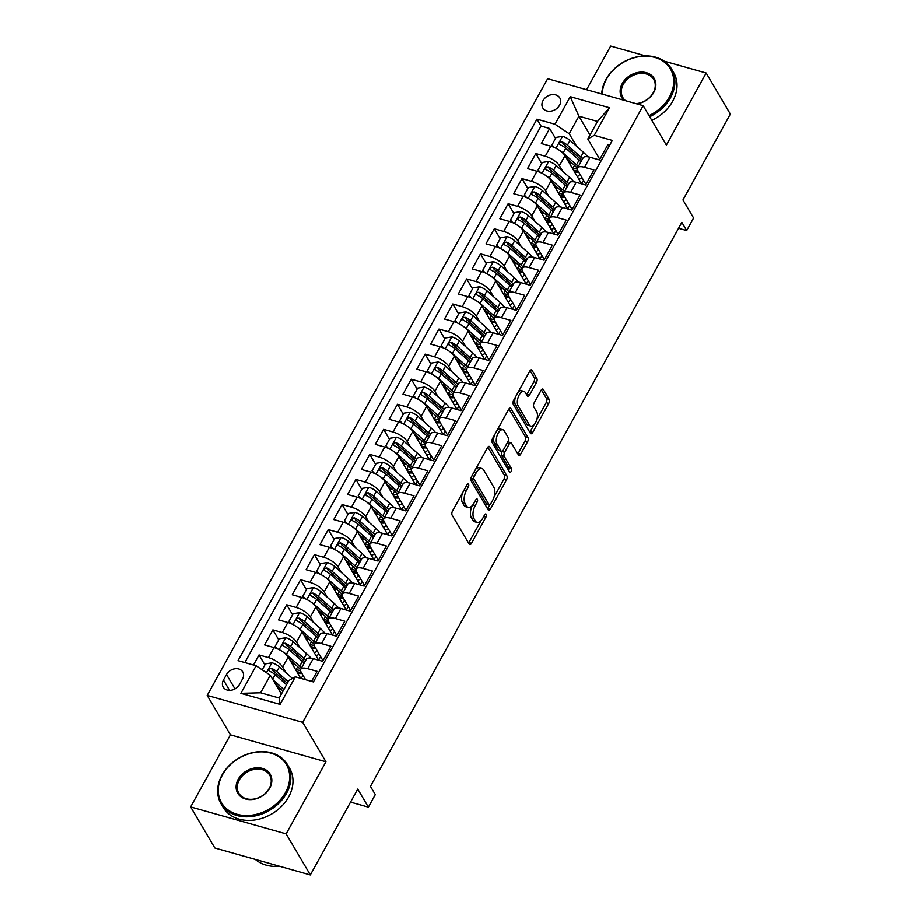 <?xml version="1.0" encoding="UTF-8"?>
<svg xmlns="http://www.w3.org/2000/svg" width="921" height="921" viewBox="0 0 921 921"><rect width="100%" height="100%" fill="white"/><g stroke="black" fill="none" stroke-linecap="round" stroke-linejoin="round"><path stroke-width="1.38" d="M468.57 484.308A2.118 1.048 105.8 0 0 468.19 483.986A2.118 1.048 105.8 0 0 466.947 484.895L452.522 511.04A3.028 1.497 105.8 0 0 452.107 515.115L469.203 544.138A3.028 1.497 105.8 0 0 469.745 544.599A3.028 1.497 105.8 0 0 471.517 543.298L485.943 517.153A2.118 1.048 105.8 0 0 486.23 514.298A2.118 1.048 105.8 0 0 485.862 513.976A2.118 1.048 105.8 0 0 484.619 514.885L482.754 518.27A9.694 4.789 105.8 0 1 477.078 522.437A9.694 4.789 105.8 0 1 475.363 520.987L473.935 518.569A9.694 4.789 105.8 0 1 475.248 505.537L477.113 502.152A2.118 1.048 105.8 0 0 477.4 499.297A2.118 1.048 105.8 0 0 477.02 498.986A2.118 1.048 105.8 0 0 475.789 499.896L473.912 503.28A9.694 4.789 105.8 0 1 468.248 507.448A9.694 4.789 105.8 0 1 466.533 505.997L465.105 503.58A9.694 4.789 105.8 0 1 466.417 490.536L468.282 487.151A2.118 1.048 105.8 0 0 468.57 484.308M543.033 100.573A9.866 7.759 -30.5 0 0 542.791 107.918A9.866 7.759 -30.5 0 0 551.023 111.13A9.866 7.759 -30.5 0 0 559.554 105.236A9.866 7.759 -30.5 0 0 559.795 97.902A9.866 7.759 -30.5 0 0 551.564 94.69A9.866 7.759 -30.5 0 0 543.033 100.573M536.436 382.514A3.028 1.497 105.8 0 0 536.851 378.439L532.05 370.3A3.028 1.497 105.8 0 0 531.521 369.851A3.028 1.497 105.8 0 0 529.748 371.151L513.711 400.186A3.028 1.497 105.8 0 0 513.308 404.261L530.404 433.284A3.028 1.497 105.8 0 0 530.945 433.733A3.028 1.497 105.8 0 0 532.706 432.433L548.743 403.398A3.028 1.497 105.8 0 0 549.146 399.323L543.355 389.491A3.028 1.497 105.8 0 0 542.814 389.03A3.028 1.497 105.8 0 0 541.053 390.331L534.192 402.765A3.028 1.497 105.8 0 0 533.777 406.84L536.655 411.71A8.093 3.995 105.8 0 1 536.298 421.058A8.093 3.995 105.8 0 1 530.818 426.089A8.093 3.995 105.8 0 1 529.379 424.88L518.132 405.77A8.093 3.995 105.8 0 1 518.488 396.421A8.093 3.995 105.8 0 1 523.957 391.39A8.093 3.995 105.8 0 1 525.396 392.611L527.273 395.788A3.028 1.497 105.8 0 0 527.814 396.249A3.028 1.497 105.8 0 0 529.587 394.948L536.436 382.514L533.858 381.789A3.028 1.497 105.8 0 0 534.272 377.714L530.093 370.622M286.143 833.885L325.93 761.805L230.423 734.854L190.635 806.934L286.143 833.885L310.331 874.95L357.728 789.09L368.377 807.153L375.296 794.616L370.461 786.407L681.851 222.329L686.686 230.538L693.605 218.001L682.968 199.938L730.365 114.066L706.165 73.001L664.237 61.166M325.93 761.805L302.71 722.375L643.157 105.65L666.378 145.081L706.165 73.001M489.811 446.835A3.028 1.497 105.8 0 0 489.27 446.374A3.028 1.497 105.8 0 0 487.497 447.675L471.471 476.721A3.028 1.497 105.8 0 0 471.057 480.785L488.153 509.82A3.028 1.497 105.8 0 0 488.694 510.269A3.028 1.497 105.8 0 0 490.467 508.968L506.492 479.933A3.028 1.497 105.8 0 0 506.907 475.858L489.811 446.835L488.579 446.489M492.597 438.454L508.622 409.419A3.028 1.497 105.8 0 1 510.395 408.107A3.028 1.497 105.8 0 1 510.925 408.567L528.021 437.59A3.028 1.497 105.8 0 1 527.618 441.666L520.756 454.088A3.028 1.497 105.8 0 1 518.984 455.388A3.028 1.497 105.8 0 1 518.454 454.939L511.512 443.162A3.028 1.497 105.8 0 0 510.982 442.713A3.028 1.497 105.8 0 0 509.209 444.014L504.662 452.257A3.028 1.497 105.8 0 0 504.248 456.332L511.466 468.582A2.118 1.048 105.8 0 1 511.374 471.034A2.118 1.048 105.8 0 1 509.935 472.346A2.118 1.048 105.8 0 1 509.566 472.036L492.182 442.529A3.028 1.497 105.8 0 1 492.597 438.454M645.471 55.87L610.669 46.05L586.585 89.682M310.331 874.95L214.835 847.999L190.635 806.934M570.398 163.673L567.935 159.483M555.536 138.438L549.676 128.491L541.364 143.526L550.793 146.186L545.255 156.213A12.341 4.582 28.9 0 1 559.45 165.699L562.731 171.283M556.56 188.747L554.097 184.557M541.698 163.512L535.838 153.554L527.526 168.601L536.955 171.26L531.417 181.287A12.341 4.582 28.9 0 1 545.612 190.774L548.893 196.346M542.722 213.81L540.259 209.631M527.86 188.575L521.988 178.628L513.688 193.675L523.116 196.323L517.579 206.362A12.341 4.582 28.9 0 1 531.774 215.836L535.055 221.42M528.884 238.884L526.421 234.694M514.022 213.649L508.15 203.702L499.85 218.738L509.267 221.397L503.741 231.424A12.341 4.582 28.9 0 1 517.936 240.911L521.217 246.494M515.046 263.959L512.571 259.768M500.172 238.723L494.312 228.765L486.012 243.812L495.429 246.471L489.891 256.499A12.341 4.582 28.9 0 1 504.086 265.985L507.379 271.557M501.208 289.021L498.733 284.842M486.334 263.786L480.474 253.839L472.174 268.886L481.591 271.534L476.053 281.573A12.341 4.582 28.9 0 1 490.248 291.048L493.541 296.631M487.359 314.096L484.895 309.905M472.496 288.86L466.636 278.913L458.336 293.949L467.753 296.608L462.215 306.635A12.341 4.582 28.9 0 1 476.41 316.122L479.703 321.705M473.521 339.17L471.057 334.979M458.658 313.934L452.798 303.976L444.498 319.023L453.915 321.682L448.377 331.71A12.341 4.582 28.9 0 1 462.572 341.196L465.865 346.768M459.683 364.232L457.219 360.053M444.82 338.997L438.96 329.05L430.648 344.097L440.077 346.745L434.539 356.784A12.341 4.582 28.9 0 1 448.734 366.259L452.015 371.842M445.845 389.307L443.381 385.116M430.982 364.071L425.122 354.125L416.81 369.16L426.239 371.819L420.701 381.847A12.341 4.582 28.9 0 1 434.896 391.333L438.177 396.916M432.007 414.381L429.543 410.19M417.144 389.146L411.273 379.187L402.972 394.234L412.389 396.893L406.863 406.921A12.341 4.582 28.9 0 1 421.058 416.407L424.339 421.979M418.169 439.444L415.705 435.265M403.294 414.208L397.435 404.261L389.134 419.308L398.551 421.956L393.014 431.984A12.341 4.582 28.9 0 1 407.22 441.47L410.501 447.053M404.331 464.518L401.855 460.327M389.456 439.282L383.597 429.336L375.296 444.371L384.713 447.03L379.176 457.058A12.341 4.582 28.9 0 1 393.371 466.544L396.663 472.128M390.481 489.592L388.017 485.402M375.618 464.357L369.758 454.398L361.458 469.445L370.875 472.105L365.338 482.132A12.341 4.582 28.9 0 1 379.533 491.618L382.825 497.19M376.643 514.655L374.179 510.476M361.78 489.419L355.92 479.473L347.62 494.508L357.037 497.167L351.5 507.195A12.341 4.582 28.9 0 1 365.695 516.681L368.987 522.265M362.805 539.729L360.341 535.538M347.942 514.494L342.082 504.547L333.77 519.582L343.199 522.242L337.662 532.269A12.341 4.582 28.9 0 1 351.857 541.755L355.138 547.339M348.967 564.803L346.503 560.613M334.104 539.568L328.244 529.61L319.932 544.656L329.361 547.316L323.824 557.343A12.341 4.582 28.9 0 1 338.019 566.829L341.3 572.402M335.129 589.866L332.665 585.687M320.266 564.631L314.395 554.684L306.094 569.719L315.523 572.378L309.986 582.406A12.341 4.582 28.9 0 1 324.18 591.892L327.462 597.476M321.291 614.94L318.827 610.75M306.428 589.705L300.557 579.758L292.256 594.793L301.674 597.453L296.148 607.48A12.341 4.582 28.9 0 1 310.342 616.966L313.624 622.538M307.453 640.014L304.978 635.824M292.579 614.779L286.719 604.821L278.418 619.868L287.836 622.527L282.298 632.554A12.341 4.582 28.9 0 1 296.493 642.041L299.786 647.613M293.615 665.077L291.14 660.898M278.741 639.842L272.881 629.895L264.58 644.93L273.998 647.59A12.341 4.582 28.9 0 1 288.192 657.076L300.73 678.363M311.563 681.413L317.123 671.351L307.695 668.692A12.341 4.582 28.9 0 0 300.764 669.302A12.341 4.582 28.9 0 0 301.248 672.353L305.588 679.733M300.764 669.302L306.302 659.275A12.341 4.582 28.9 0 1 313.232 658.665L322.649 661.324L330.961 646.277L321.533 643.618A12.341 4.582 28.9 0 0 314.602 644.228A12.341 4.582 28.9 0 0 315.086 647.279L322.995 660.714M314.602 644.228L320.14 634.201A12.341 4.582 -151.1 0 1 327.07 633.59L336.499 636.25L344.799 621.215L335.382 618.555A12.341 4.582 28.9 0 0 328.44 619.165A12.341 4.582 28.9 0 0 328.924 622.205L336.833 635.64M328.44 619.165L333.978 609.126A12.341 4.582 -151.1 0 1 340.908 608.528L350.337 611.187L358.637 596.14L349.22 593.481A12.341 4.582 28.9 0 0 342.29 594.091A12.341 4.582 28.9 0 0 342.762 597.142L350.671 610.565M342.29 594.091L347.816 584.064A12.341 4.582 -151.1 0 1 354.746 583.454L364.175 586.113L372.475 571.066L363.058 568.407A12.341 4.582 28.9 0 0 356.128 569.017A12.341 4.582 28.9 0 0 356.6 572.068L364.509 585.503M356.128 569.017L361.665 558.989A12.341 4.582 -151.1 0 1 368.596 558.379L378.013 561.039L386.313 546.003L376.896 543.344A12.341 4.582 28.9 0 0 369.966 543.954A12.341 4.582 28.9 0 0 370.438 546.993L378.347 560.429M369.966 543.954L375.503 533.927A12.341 4.582 -151.1 0 1 382.434 533.317L391.851 535.976L400.151 520.929L390.734 518.27A12.341 4.582 28.9 0 0 383.804 518.88A12.341 4.582 28.9 0 0 384.276 521.931L392.196 535.354M383.804 518.88L389.341 508.853A12.341 4.582 -151.1 0 1 396.272 508.242L405.689 510.902L414.001 495.855L404.572 493.196A12.341 4.582 28.9 0 0 397.642 493.806A12.341 4.582 28.9 0 0 398.125 496.856L406.034 510.292M397.642 493.806L403.179 483.778A12.341 4.582 -151.1 0 1 410.11 483.168L419.527 485.828L427.839 470.792L418.41 468.133A12.341 4.582 28.9 0 0 411.48 468.743A12.341 4.582 28.9 0 0 411.963 471.782L419.872 485.217M411.48 468.743L417.017 458.716A12.341 4.582 -151.1 0 1 423.948 458.105L433.377 460.765L441.677 445.718L432.248 443.059A12.341 4.582 28.9 0 0 425.318 443.669A12.341 4.582 28.9 0 0 425.801 446.72L433.71 460.143M425.318 443.669L430.855 433.641A12.341 4.582 -151.1 0 1 437.786 433.031L447.215 435.691L455.515 420.644L446.098 417.984A12.341 4.582 28.9 0 0 439.167 418.595A12.341 4.582 28.9 0 0 439.639 421.645L447.548 435.08M439.167 418.595L444.693 408.567A12.341 4.582 -151.1 0 1 451.624 407.957L461.053 410.616L469.353 395.581L459.936 392.922A12.341 4.582 28.9 0 0 453.005 393.532A12.341 4.582 28.9 0 0 453.477 396.571L461.386 410.006M453.005 393.532L458.543 383.504A12.341 4.582 -151.1 0 1 465.473 382.894L474.891 385.554L483.191 370.507L473.774 367.847A12.341 4.582 28.9 0 0 466.843 368.458A12.341 4.582 28.9 0 0 467.315 371.508L475.224 384.932M466.843 368.458L472.381 358.43A12.341 4.582 -151.1 0 1 479.311 357.82L488.729 360.479L497.029 345.433L487.612 342.773A12.341 4.582 28.9 0 0 480.681 343.383A12.341 4.582 28.9 0 0 481.153 346.434L489.063 359.869M480.681 343.383L486.219 333.356A12.341 4.582 -151.1 0 1 493.149 332.746L502.567 335.405L510.867 320.37L501.45 317.71A12.341 4.582 28.9 0 0 494.519 318.321A12.341 4.582 28.9 0 0 494.991 321.371L502.912 334.795M494.519 318.321L500.057 308.293A12.341 4.582 -151.1 0 1 506.987 307.683L516.405 310.342L524.717 295.296L515.288 292.636A12.341 4.582 28.9 0 0 508.357 293.246A12.341 4.582 28.9 0 0 508.841 296.297L516.75 309.721M508.357 293.246L513.895 283.219A12.341 4.582 -151.1 0 1 520.826 282.609L530.243 285.268L538.555 270.221L529.126 267.574A12.341 4.582 28.9 0 0 522.195 268.172A12.341 4.582 28.9 0 0 522.679 271.223L530.588 284.658M522.195 268.172L527.733 258.145A12.341 4.582 -151.1 0 1 534.664 257.535L544.092 260.194L552.393 245.159L542.964 242.499A12.341 4.582 28.9 0 0 536.034 243.109A12.341 4.582 28.9 0 0 536.517 246.16L544.426 259.584M536.034 243.109L541.571 233.082A12.341 4.582 -151.1 0 1 548.502 232.472L557.93 235.131L566.231 220.084L556.814 217.425A12.341 4.582 28.9 0 0 549.883 218.035A12.341 4.582 28.9 0 0 550.355 221.086L558.264 234.51M549.883 218.035L555.409 208.008A12.341 4.582 -151.1 0 1 562.34 207.398L571.768 210.057L580.069 195.01L570.652 192.362A12.341 4.582 28.9 0 0 563.721 192.961A12.341 4.582 28.9 0 0 564.193 196.012L572.102 209.447M563.721 192.961L569.259 182.934A12.341 4.582 -151.1 0 1 576.189 182.323L585.606 184.983L593.907 169.948L584.49 167.288A12.341 4.582 28.9 0 0 577.559 167.898A12.341 4.582 28.9 0 0 578.031 170.949L585.94 184.373M550.793 146.186A12.341 4.582 -151.1 0 1 564.987 155.672L581.588 183.855M536.955 171.26A12.341 4.582 -151.1 0 1 551.149 180.746L567.75 208.929M523.116 196.323A12.341 4.582 -151.1 0 1 537.311 205.809L553.912 233.992M509.267 221.397A12.341 4.582 -151.1 0 1 523.462 230.883L540.063 259.066M495.429 246.471A12.341 4.582 -151.1 0 1 509.624 255.957L526.225 284.14L528.17 280.56M481.591 271.534A12.341 4.582 -151.1 0 1 495.786 281.02L512.387 309.203M467.753 296.608A12.341 4.582 -151.1 0 1 481.948 306.094L498.549 334.277L500.494 330.697M453.915 321.682A12.341 4.582 -151.1 0 1 468.11 331.169L484.711 359.34M440.077 346.745A12.341 4.582 -151.1 0 1 454.272 356.231L470.873 384.414L472.818 380.845M426.239 371.819A12.341 4.582 -151.1 0 1 440.434 381.306L457.035 409.488M412.389 396.893A12.341 4.582 -151.1 0 1 426.596 406.38L443.197 434.551L445.142 430.982M398.551 421.956A12.341 4.582 -151.1 0 1 412.746 431.442L429.347 459.625M384.713 447.03A12.341 4.582 -151.1 0 1 398.908 456.517L415.509 484.699L417.455 481.119M370.875 472.105A12.341 4.582 -151.1 0 1 385.07 481.591L401.671 509.762M357.037 497.167A12.341 4.582 -151.1 0 1 371.232 506.654L387.833 534.836M343.199 522.242A12.341 4.582 -151.1 0 1 357.394 531.728L373.995 559.91L375.941 556.33M329.361 547.316A12.341 4.582 -151.1 0 1 343.556 556.802L360.157 584.973L362.103 581.404M315.523 572.378A12.341 4.582 -151.1 0 1 329.718 581.865L346.319 610.047L348.265 606.479M301.674 597.453A12.341 4.582 -151.1 0 1 315.868 606.939L332.469 635.122M287.836 622.527A12.341 4.582 -151.1 0 1 302.03 632.013L318.631 660.184L320.577 656.615M239.46 684.545L242.511 679.03A9.567 7.518 -30.5 0 0 242.753 671.916A9.567 7.518 -30.5 0 0 234.774 668.807A9.567 7.518 -30.5 0 0 226.508 674.506L223.458 680.032A9.567 7.518 -30.5 0 0 223.227 687.135A9.567 7.518 -30.5 0 0 231.194 690.243A9.567 7.518 -30.5 0 0 239.46 684.545M302.71 722.375L207.202 695.436L547.65 78.699L643.157 105.65M549.676 128.491L541.03 126.05L536.966 119.143L238.032 660.668L256.096 665.768L270.29 675.254L281.377 694.077M536.966 119.143L555.029 124.243L570.249 96.67L609.483 107.734L594.264 135.318L612.327 140.418L313.393 681.931L295.33 676.831L280.111 704.415L240.876 693.34L256.096 665.768M264.903 664.916L259.043 654.958L268.46 657.617A12.341 4.582 28.9 0 1 282.655 667.103L285.947 672.687M609.587 145.391L607.745 144.873L599.444 159.92L590.027 157.261A12.341 4.582 -151.1 0 0 583.097 157.871L577.559 167.898M272.881 629.895L282.298 632.554M286.719 604.821L296.148 607.48M300.557 579.758L309.986 582.406M314.395 554.684L323.824 557.343M328.244 529.61L337.662 532.269M342.082 504.547L351.5 507.195M355.92 479.473L365.338 482.132M369.758 454.398L379.176 457.058M383.597 429.336L393.014 431.984M397.435 404.261L406.863 406.921M411.273 379.187L420.701 381.847M425.122 354.125L434.539 356.784M438.96 329.05L448.377 331.71M452.798 303.976L462.215 306.635M466.636 278.913L476.053 281.573M480.474 253.839L489.891 256.499M494.312 228.765L503.741 231.424M508.15 203.702L517.579 206.362M521.988 178.628L531.417 181.287M535.838 153.554L545.255 156.213M541.03 126.05L244.836 662.59M259.043 654.958L253.482 665.031M590.004 135.007L578.918 116.184L569.224 133.729L576.581 146.209M270.29 675.254L260.608 692.799L279.19 698.037L288.872 680.492L295.33 676.831M230.423 734.854L207.202 695.436M678.581 228.247L686.686 230.538M350.533 802.122L368.377 807.153M599.79 159.298L587.805 138.979L597.499 121.422L578.918 116.184L570.249 96.67M279.765 690.151L277.302 685.961M332.458 635.099L334.427 631.541M387.822 534.813L389.779 531.267M401.66 509.739L403.617 506.193M429.336 459.602L431.293 456.056M457.012 409.465L458.98 405.908M484.699 359.317L486.656 355.771M512.375 309.18L514.332 305.634M540.051 259.043L542.02 255.485M553.889 233.969L555.858 230.423M567.727 208.894L569.696 205.348M594.264 135.318L587.805 138.979M569.224 133.729L555.029 124.243M581.577 183.832L583.534 180.274M260.608 692.799L240.876 693.34M279.19 698.037L280.111 704.415M609.483 107.734L597.499 121.422M462.457 493.046A9.694 4.789 105.8 0 0 462.526 502.843L465.105 503.58M468.248 507.448L465.669 506.711A9.694 4.789 105.8 0 1 463.954 505.261L462.526 502.843M472.208 505.71A9.694 4.789 105.8 0 0 471.356 517.844L473.935 518.569M477.078 522.437L474.499 521.712A9.694 4.789 105.8 0 1 472.784 520.261L471.356 517.844M468.593 543.091A3.028 1.497 105.8 0 0 468.927 542.561L480.946 520.791M493.978 497.202L503.914 479.196A3.028 1.497 105.8 0 0 504.317 475.132L487.842 447.146M487.543 508.772A3.028 1.497 105.8 0 0 487.888 508.242L489.73 504.904M474.292 476.272A2.118 1.048 105.8 0 0 474.004 479.116L489.016 504.593A2.118 1.048 105.8 0 0 489.385 504.915A2.118 1.048 105.8 0 0 490.628 504.006L492.597 500.437A9.694 4.789 105.8 0 0 493.909 487.405L483.652 469.986A9.694 4.789 105.8 0 0 481.936 468.536A9.694 4.789 105.8 0 0 476.261 472.703L474.292 476.272L472.059 475.639M471.218 477.228A2.118 1.048 105.8 0 0 471.425 478.39L474.004 479.116M489.385 504.915L486.806 504.19A2.118 1.048 105.8 0 1 486.426 503.868L471.425 478.39M481.936 468.536L479.346 467.81A9.694 4.789 105.8 0 0 475.478 469.445M508.968 408.878L525.442 436.865L528.021 437.59M517.832 453.892A3.028 1.497 105.8 0 0 518.178 453.362L525.039 440.929A3.028 1.497 105.8 0 0 525.442 436.865M510.982 442.713L508.404 441.988A3.028 1.497 105.8 0 0 507.69 442.103M502.267 451.186L502.072 451.532A3.028 1.497 105.8 0 0 501.669 455.607L508.887 467.856L511.466 468.582M508.691 470.539A2.118 1.048 105.8 0 0 508.887 467.856M504.317 430.947A8.093 3.995 105.8 0 0 502.889 429.739A8.093 3.995 105.8 0 0 497.409 434.77A8.093 3.995 105.8 0 0 497.052 444.118L501.024 450.853A3.028 1.497 105.8 0 0 501.554 451.302A3.028 1.497 105.8 0 0 503.327 450.001L507.874 441.758A3.028 1.497 105.8 0 0 508.288 437.682L504.317 430.947M502.889 429.739L500.31 429.013A8.093 3.995 105.8 0 0 497.006 430.452M494.45 435.092A8.093 3.995 105.8 0 0 494.473 443.392L497.052 444.118M501.554 451.302L498.975 450.576A3.028 1.497 105.8 0 1 498.434 450.127L494.473 443.392M526.651 394.741A3.028 1.497 105.8 0 0 526.996 394.211L533.858 381.789M523.957 391.39L521.378 390.665A8.093 3.995 105.8 0 0 518.293 391.886M515.403 397.124A8.093 3.995 105.8 0 0 515.553 405.044L518.132 405.77M530.818 426.089L528.24 425.364A8.093 3.995 105.8 0 1 526.8 424.155L515.553 405.044M536.793 419.631L546.165 402.673A3.028 1.497 105.8 0 0 546.567 398.597L541.387 389.802M529.782 432.237A3.028 1.497 105.8 0 0 530.128 431.707L533.904 424.88M275.84 684.66L283.046 691.061M273.03 679.905L283.887 689.53M262.186 669.832L265.478 663.868L272.029 662.821A8.174 3.039 28.9 0 1 279.42 666.908L292.464 678.466M281.308 689.518A9.717 3.615 -151.1 0 0 279.547 690.439L279.397 690.715M288.181 681.759L276.795 671.662A8.174 3.039 -151.1 0 0 271.453 668.324C268.759 668.496 268.207 669.498 269.795 671.34A8.174 3.039 28.9 0 1 275.137 674.679L286.512 684.764M271.453 668.324L272.846 670.695A4.168 1.543 28.9 0 1 274.366 671.777L287.34 683.278M268.944 670.626L269.795 671.34M222.468 774.826A37.634 29.587 -30.5 0 0 237.077 814.291A37.634 29.587 -30.5 0 0 285.452 792.59A37.634 29.587 -30.5 0 0 270.843 753.125A37.634 29.587 -30.5 0 0 222.468 774.826M286.512 793.303A38.555 30.312 149.5 0 1 253.183 816.305A38.555 30.312 149.5 0 1 221.028 803.768A38.555 30.312 149.5 0 1 221.984 775.102A38.555 30.312 149.5 0 1 255.324 752.1A38.555 30.312 149.5 0 1 287.467 764.637A38.555 30.312 149.5 0 1 286.512 793.303M238.217 779.27A18.811 14.794 149.5 0 1 262.404 768.413A18.811 14.794 149.5 0 1 269.703 788.157A18.811 14.794 149.5 0 1 245.516 799.002A18.811 14.794 149.5 0 1 238.217 779.27M269.22 788.422A17.89 14.068 -30.5 0 0 269.669 775.125A17.89 14.068 -30.5 0 0 254.749 769.3A17.89 14.068 -30.5 0 0 239.276 779.983A17.89 14.068 -30.5 0 0 238.838 793.28A17.89 14.068 -30.5 0 0 253.759 799.094A17.89 14.068 -30.5 0 0 269.22 788.422M279.581 866.27A38.555 30.312 149.5 0 1 255.313 859.42M287.467 764.637L289.597 768.252A38.555 30.312 149.5 0 1 288.641 796.918A38.555 30.312 149.5 0 1 255.313 819.92A38.555 30.312 149.5 0 1 223.158 807.383L221.028 803.768M649.017 115.609A37.634 29.587 -30.5 0 0 669.498 96.889A37.634 29.587 -30.5 0 0 654.889 57.424A37.634 29.587 -30.5 0 0 606.513 79.125A37.634 29.587 -30.5 0 0 602.276 94.115M601.724 93.954A38.555 30.312 149.5 0 1 606.03 79.402A38.555 30.312 149.5 0 1 639.37 56.4A38.555 30.312 149.5 0 1 671.524 68.937A38.555 30.312 149.5 0 1 670.569 97.603A38.555 30.312 149.5 0 1 649.685 116.725M623.954 100.228A18.811 14.794 149.5 0 1 622.262 83.569A18.811 14.794 149.5 0 1 646.45 72.713A18.811 14.794 149.5 0 1 653.749 92.457A18.811 14.794 149.5 0 1 636.595 103.797M635.916 103.613A17.89 14.068 -30.5 0 0 653.265 92.722A17.89 14.068 -30.5 0 0 653.714 79.425A17.89 14.068 -30.5 0 0 638.794 73.599A17.89 14.068 -30.5 0 0 623.333 84.283A17.89 14.068 -30.5 0 0 622.884 97.58A17.89 14.068 -30.5 0 0 625.612 100.7M671.524 68.937L673.654 72.552A38.555 30.312 149.5 0 1 672.687 101.218A38.555 30.312 149.5 0 1 651.815 120.34M283.403 652.252A8.174 3.039 28.9 0 1 286.35 654.37L299.716 666.228A23.601 8.773 28.9 0 1 301.524 667.932M289.678 659.597L297.287 666.344A19.583 7.276 28.9 0 1 300.591 669.774M302.894 675.151A19.583 7.276 28.9 0 1 302.549 676.359A19.583 7.276 28.9 0 1 300.465 677.914M276.404 648.407L275.172 646.312L279.328 638.794L285.867 637.746A8.174 3.039 28.9 0 1 293.269 641.833L306.635 653.691A23.601 8.773 28.9 0 1 310.872 658.158M295.146 664.444A9.717 3.615 -151.1 0 0 293.396 665.376L293.246 665.641M275.172 646.312L277.682 648.948M301.409 672.629A23.601 8.773 -151.1 0 1 297.402 671.777A5.71 2.118 -151.1 0 0 296.758 671.628M295.491 669.475A9.717 3.615 28.9 0 1 296.09 669.625L297.702 666.712M305.818 660.161A23.601 8.773 -151.1 0 0 304.011 658.457L290.633 646.6A8.174 3.039 -151.1 0 0 285.291 643.261C282.597 643.434 282.045 644.435 283.633 646.266A8.174 3.039 28.9 0 1 288.975 649.604L302.341 661.462A23.601 8.773 28.9 0 1 304.149 663.166M297.771 673.343A19.583 7.276 -151.1 0 0 301.881 673.435M285.291 643.261L286.684 645.621A4.168 1.543 28.9 0 1 288.204 646.703L301.57 658.561A19.583 7.276 28.9 0 1 304.828 661.946M300.557 670.465A19.583 7.276 28.9 0 1 296.09 669.625M282.782 645.563L283.633 646.266M297.241 627.178A8.174 3.039 28.9 0 1 300.188 629.296L313.554 641.154A23.601 8.773 28.9 0 1 315.362 642.858M303.516 634.523L311.125 641.269A19.583 7.276 28.9 0 1 314.429 644.712M316.732 650.076A19.583 7.276 28.9 0 1 316.387 651.285A19.583 7.276 28.9 0 1 314.314 652.839M319.138 654.152A23.601 8.773 28.9 0 1 315.845 655.453M290.242 623.344L289.01 621.249L293.166 613.731L299.705 612.672A8.174 3.039 28.9 0 1 307.107 616.759L320.473 628.617A23.601 8.773 28.9 0 1 324.71 633.084M308.984 639.381A9.717 3.615 -151.1 0 0 307.234 640.302L307.084 640.579M289.01 621.249L291.52 623.874M315.247 647.555A23.601 8.773 -151.1 0 1 311.24 646.703A5.71 2.118 -151.1 0 0 310.607 646.554M309.329 644.401A9.717 3.615 28.9 0 1 309.928 644.55L311.54 641.638M319.656 635.087A23.601 8.773 -151.1 0 0 317.849 633.383L304.471 621.525A8.174 3.039 -151.1 0 0 299.129 618.187C296.435 618.359 295.883 619.361 297.471 621.191A8.174 3.039 28.9 0 1 302.813 624.53L316.191 636.388A23.601 8.773 28.9 0 1 317.987 638.092M311.62 648.269A19.583 7.276 -151.1 0 0 315.719 648.361M299.129 618.187L300.522 620.547A4.168 1.543 28.9 0 1 302.042 621.64L315.408 633.498A19.583 7.276 28.9 0 1 318.666 636.872M314.395 645.391A19.583 7.276 28.9 0 1 309.928 644.55M296.631 620.489L297.471 621.191M311.079 602.115A8.174 3.039 28.9 0 1 314.026 604.222L327.392 616.08A23.601 8.773 28.9 0 1 329.2 617.795M317.354 609.449L324.963 616.195A19.583 7.276 28.9 0 1 328.267 619.637M330.57 625.014A19.583 7.276 28.9 0 1 330.225 626.211A19.583 7.276 28.9 0 1 328.152 627.777M332.976 629.089A23.601 8.773 28.9 0 1 329.683 630.378M304.08 598.27L302.848 596.175L307.004 588.657L313.554 587.61A8.174 3.039 28.9 0 1 320.945 591.696L334.311 603.554A23.601 8.773 28.9 0 1 338.548 608.021M322.834 614.307A9.717 3.615 -151.1 0 0 321.072 615.228L320.922 615.504M302.848 596.175L305.358 598.811M329.085 622.481A23.601 8.773 -151.1 0 1 325.078 621.629A5.71 2.118 -151.1 0 0 324.445 621.479M323.179 619.326A9.717 3.615 28.9 0 1 323.766 619.488L325.378 616.575M333.494 610.013A23.601 8.773 -151.1 0 0 331.687 608.309L318.309 596.451A8.174 3.039 -151.1 0 0 312.979 593.112C310.273 593.285 309.721 594.287 311.31 596.129A8.174 3.039 28.9 0 1 316.651 599.467L330.029 611.325A23.601 8.773 28.9 0 1 331.836 613.029M325.458 623.206A19.583 7.276 -151.1 0 0 329.557 623.287M312.979 593.112L314.372 595.484A4.168 1.543 28.9 0 1 315.88 596.566L329.258 608.424A19.583 7.276 28.9 0 1 332.504 611.809M328.233 620.328A19.583 7.276 28.9 0 1 323.766 619.488M310.469 595.415L311.31 596.129M324.917 577.041A8.174 3.039 28.9 0 1 327.864 579.159L341.231 591.017A23.601 8.773 28.9 0 1 343.038 592.721M331.192 584.386L338.801 591.132A19.583 7.276 28.9 0 1 342.105 594.563M344.408 599.939A19.583 7.276 28.9 0 1 344.063 601.148A19.583 7.276 28.9 0 1 341.99 602.702M346.814 604.015A23.601 8.773 28.9 0 1 343.521 605.304M317.918 573.196L316.686 571.112L320.842 563.583L327.392 562.535A8.174 3.039 28.9 0 1 334.784 566.622L348.15 578.48A23.601 8.773 28.9 0 1 352.386 582.947M336.672 589.233A9.717 3.615 -151.1 0 0 334.91 590.165L334.76 590.43M316.686 571.112L319.196 573.737M342.923 597.418A23.601 8.773 -151.1 0 1 338.916 596.566A5.71 2.118 -151.1 0 0 338.283 596.417M337.017 594.264A9.717 3.615 28.9 0 1 337.616 594.413L339.216 591.501M347.332 584.95A23.601 8.773 -151.1 0 0 345.525 583.246L332.159 571.388A8.174 3.039 -151.1 0 0 326.817 568.05C324.111 568.222 323.559 569.224 325.159 571.055A8.174 3.039 28.9 0 1 330.489 574.393L343.867 586.251A23.601 8.773 28.9 0 1 345.674 587.955M339.296 598.132A19.583 7.276 -151.1 0 0 343.395 598.224M326.817 568.05L328.21 570.41A4.168 1.543 28.9 0 1 329.718 571.492L343.096 583.361A19.583 7.276 28.9 0 1 346.342 586.735M342.071 595.254A19.583 7.276 28.9 0 1 337.616 594.413M324.307 570.352L325.159 571.055M338.755 551.967A8.174 3.039 28.9 0 1 341.703 554.085L355.08 565.943A23.601 8.773 28.9 0 1 356.876 567.647M345.03 559.312L352.639 566.058A19.583 7.276 28.9 0 1 355.943 569.5M358.246 574.865A19.583 7.276 28.9 0 1 357.901 576.074A19.583 7.276 28.9 0 1 355.828 577.628M360.652 578.941A23.601 8.773 28.9 0 1 357.36 580.242M331.767 548.133L330.524 546.038L334.68 538.52L341.231 537.461A8.174 3.039 28.9 0 1 348.622 541.548L361.999 553.406A23.601 8.773 28.9 0 1 366.224 557.873M350.51 564.17A9.717 3.615 -151.1 0 0 348.748 565.091L348.599 565.367M330.524 546.038L333.034 548.663M356.761 572.344A23.601 8.773 -151.1 0 1 352.766 571.492A5.71 2.118 -151.1 0 0 352.121 571.342M350.855 569.19A9.717 3.615 28.9 0 1 351.454 569.339L353.054 566.427M361.17 559.876A23.601 8.773 -151.1 0 0 359.363 558.172L345.997 546.314A8.174 3.039 -151.1 0 0 340.655 542.976C337.949 543.148 337.397 544.15 338.997 545.98A8.174 3.039 28.9 0 1 344.327 549.319L357.705 561.177A23.601 8.773 28.9 0 1 359.512 562.881M353.134 573.058A19.583 7.276 -151.1 0 0 357.244 573.15M340.655 542.976L342.048 545.336A4.168 1.543 28.9 0 1 343.556 546.429L356.934 558.287A19.583 7.276 28.9 0 1 360.192 561.66M355.909 570.18A19.583 7.276 28.9 0 1 351.454 569.339M338.145 545.278L338.997 545.98M352.593 526.904A8.174 3.039 28.9 0 1 355.541 529.011L368.918 540.869A23.601 8.773 28.9 0 1 370.726 542.584M358.879 534.238L366.477 540.984A19.583 7.276 28.9 0 1 369.781 544.426M372.096 549.802A19.583 7.276 28.9 0 1 371.739 551.011A19.583 7.276 28.9 0 1 369.666 552.565M374.49 553.878A23.601 8.773 28.9 0 1 371.198 555.167M345.605 523.059L344.373 520.964L348.518 513.446L355.069 512.398A8.174 3.039 28.9 0 1 362.46 516.485L375.837 528.343A23.601 8.773 28.9 0 1 380.062 532.81M364.348 539.096A9.717 3.615 -151.1 0 0 362.586 540.017L362.437 540.293M344.373 520.964L346.872 523.6M370.599 547.27A23.601 8.773 -151.1 0 1 366.604 546.418A5.71 2.118 -151.1 0 0 365.959 546.268M364.693 544.115A9.717 3.615 28.9 0 1 365.292 544.276L366.892 541.364M375.008 534.802A23.601 8.773 -151.1 0 0 373.201 533.098L359.835 521.24A8.174 3.039 -151.1 0 0 354.493 517.913C351.787 518.074 351.235 519.076 352.835 520.918A8.174 3.039 28.9 0 1 358.177 524.256L371.543 536.114A23.601 8.773 28.9 0 1 373.35 537.818M366.972 547.995A19.583 7.276 -151.1 0 0 371.082 548.076M354.493 517.913L355.886 520.273A4.168 1.543 28.9 0 1 357.394 521.355L370.772 533.213A19.583 7.276 28.9 0 1 374.03 536.598M369.747 545.117A19.583 7.276 28.9 0 1 365.292 544.276M351.983 520.204L352.835 520.918M366.431 501.83A8.174 3.039 28.9 0 1 369.379 503.948L382.756 515.806A23.601 8.773 28.9 0 1 384.564 517.51M372.717 509.175L380.315 515.921A19.583 7.276 28.9 0 1 383.631 519.352M385.934 524.728A19.583 7.276 28.9 0 1 385.588 525.937A19.583 7.276 28.9 0 1 383.504 527.491M388.328 528.804A23.601 8.773 28.9 0 1 385.047 530.105M359.443 497.985L358.211 495.901L362.356 488.372L368.907 487.324A8.174 3.039 28.9 0 1 376.298 491.411L389.675 503.269A23.601 8.773 28.9 0 1 393.9 507.736M378.186 514.022A9.717 3.615 -151.1 0 0 376.424 514.954L376.275 515.219M358.211 495.901L360.721 498.526M384.448 522.207A23.601 8.773 -151.1 0 1 380.442 521.355A5.71 2.118 -151.1 0 0 379.797 521.205M378.531 519.053A9.717 3.615 28.9 0 1 379.13 519.202L380.73 516.29M388.846 509.739A23.601 8.773 -151.1 0 0 387.039 508.035L373.673 496.177A8.174 3.039 -151.1 0 0 368.331 492.839C365.637 493.011 365.084 494.013 366.673 495.843A8.174 3.039 28.9 0 1 372.015 499.182L385.381 511.04A23.601 8.773 28.9 0 1 387.188 512.744M380.81 522.921A19.583 7.276 -151.1 0 0 384.92 523.013M368.331 492.839L369.724 495.199A4.168 1.543 28.9 0 1 371.244 496.292L384.61 508.15A19.583 7.276 28.9 0 1 387.868 511.523M383.585 520.043A19.583 7.276 28.9 0 1 379.13 519.202M365.821 495.141L366.673 495.843M380.281 476.756A8.174 3.039 28.9 0 1 383.217 478.874L396.594 490.732A23.601 8.773 28.9 0 1 398.402 492.436M386.555 484.101L394.165 490.847A19.583 7.276 28.9 0 1 397.469 494.289M399.772 499.654A19.583 7.276 28.9 0 1 399.426 500.863A19.583 7.276 28.9 0 1 397.342 502.429M402.166 503.741A23.601 8.773 28.9 0 1 398.885 505.03M373.281 472.922L372.049 470.827L376.205 463.309L382.745 462.25A8.174 3.039 28.9 0 1 390.136 466.337L403.513 478.195A23.601 8.773 28.9 0 1 407.738 482.662M392.024 488.959A9.717 3.615 -151.1 0 0 390.274 489.88L390.113 490.156M372.049 470.827L374.559 473.452M398.286 497.133A23.601 8.773 -151.1 0 1 394.28 496.281A5.71 2.118 -151.1 0 0 393.635 496.131M392.369 493.978A9.717 3.615 28.9 0 1 392.968 494.128L394.579 491.215M402.696 484.665A23.601 8.773 -151.1 0 0 400.888 482.961L387.511 471.103A8.174 3.039 -151.1 0 0 382.169 467.764C379.475 467.937 378.922 468.939 380.511 470.781A8.174 3.039 28.9 0 1 385.853 474.108L399.219 485.966A23.601 8.773 28.9 0 1 401.026 487.67M394.649 497.847A19.583 7.276 -151.1 0 0 398.758 497.939M382.169 467.764L383.562 470.136A4.168 1.543 28.9 0 1 385.082 471.218L398.448 483.076A19.583 7.276 28.9 0 1 401.706 486.449M397.435 494.968A19.583 7.276 28.9 0 1 392.968 494.128M379.659 470.067L380.511 470.781M394.119 451.693A8.174 3.039 28.9 0 1 397.066 453.8L410.432 465.658A23.601 8.773 28.9 0 1 412.24 467.373M400.393 459.026L408.003 465.773A19.583 7.276 28.9 0 1 411.307 469.215M413.61 474.591A19.583 7.276 28.9 0 1 413.264 475.8A19.583 7.276 28.9 0 1 411.18 477.354M416.016 478.667A23.601 8.773 28.9 0 1 412.723 479.956M387.119 447.848L385.887 445.752L390.044 438.235L396.583 437.187A8.174 3.039 28.9 0 1 403.985 441.274L417.351 453.132A23.601 8.773 28.9 0 1 421.588 457.599M405.862 463.885A9.717 3.615 -151.1 0 0 404.112 464.806L403.962 465.082M385.887 445.752L388.397 448.389M412.124 472.07A23.601 8.773 -151.1 0 1 408.118 471.207A5.71 2.118 -151.1 0 0 407.473 471.057M406.207 468.904A9.717 3.615 28.9 0 1 406.806 469.065L408.417 466.153M416.534 459.602A23.601 8.773 -151.1 0 0 414.726 457.887L401.349 446.029A8.174 3.039 -151.1 0 0 396.007 442.702C393.313 442.863 392.76 443.876 394.349 445.706A8.174 3.039 28.9 0 1 399.691 449.045L413.057 460.903A23.601 8.773 28.9 0 1 414.864 462.607M408.498 472.784A19.583 7.276 -151.1 0 0 412.596 472.864M396.007 442.702L397.4 445.062A4.168 1.543 28.9 0 1 398.92 446.144L412.286 458.002A19.583 7.276 28.9 0 1 415.544 461.386M411.273 469.906A19.583 7.276 28.9 0 1 406.806 469.065M393.497 444.993L394.349 445.706M407.957 426.619A8.174 3.039 28.9 0 1 410.904 428.737L424.27 440.595A23.601 8.773 28.9 0 1 426.078 442.299M414.231 433.964L421.841 440.71A19.583 7.276 28.9 0 1 425.145 444.152M427.448 449.517A19.583 7.276 28.9 0 1 427.102 450.726A19.583 7.276 28.9 0 1 425.03 452.28M429.854 453.593A23.601 8.773 28.9 0 1 426.561 454.893M400.957 422.774L399.726 420.69L403.882 413.161L410.421 412.113A8.174 3.039 28.9 0 1 417.823 416.2L431.189 428.058A23.601 8.773 28.9 0 1 435.426 432.525M419.7 438.81A9.717 3.615 -151.1 0 0 417.95 439.743L417.8 440.008M399.726 420.69L402.235 423.315M425.963 446.996A23.601 8.773 -151.1 0 1 421.956 446.144A5.71 2.118 -151.1 0 0 421.323 445.994M420.057 443.841A9.717 3.615 28.9 0 1 420.644 443.991L422.255 441.078M430.372 434.528A23.601 8.773 -151.1 0 0 428.564 432.824L415.187 420.966A8.174 3.039 -151.1 0 0 409.857 417.627C407.151 417.8 406.598 418.802 408.187 420.632A8.174 3.039 28.9 0 1 413.529 423.971L426.907 435.829A23.601 8.773 28.9 0 1 428.714 437.533M422.336 447.71A19.583 7.276 -151.1 0 0 426.435 447.802M409.857 417.627L411.25 419.988A4.168 1.543 28.9 0 1 412.758 421.081L426.124 432.939A19.583 7.276 28.9 0 1 429.382 436.312M425.111 444.831A19.583 7.276 28.9 0 1 420.644 443.991M407.347 419.93L408.187 420.632M421.795 401.544A8.174 3.039 28.9 0 1 424.742 403.663L438.108 415.521A23.601 8.773 28.9 0 1 439.916 417.225M428.069 408.889L435.679 415.636A19.583 7.276 28.9 0 1 438.983 419.078M441.286 424.443A19.583 7.276 28.9 0 1 440.94 425.652A19.583 7.276 28.9 0 1 438.868 427.217M443.692 428.53A23.601 8.773 28.9 0 1 440.399 429.819M414.795 397.711L413.564 395.616L417.72 388.098L424.27 387.039A8.174 3.039 28.9 0 1 431.661 391.126L445.027 402.984A23.601 8.773 28.9 0 1 449.264 407.45M433.549 413.748A9.717 3.615 -151.1 0 0 431.788 414.669L431.638 414.945M413.564 395.616L416.073 398.24M439.801 421.922A23.601 8.773 -151.1 0 1 435.794 421.07A5.71 2.118 -151.1 0 0 435.161 420.92M433.895 418.767A9.717 3.615 28.9 0 1 434.482 418.917L436.094 416.004M444.21 409.454A23.601 8.773 -151.1 0 0 442.402 407.75L429.025 395.892A8.174 3.039 -151.1 0 0 423.695 392.553C420.989 392.726 420.437 393.728 422.025 395.57A8.174 3.039 28.9 0 1 427.367 398.897L440.745 410.754A23.601 8.773 28.9 0 1 442.552 412.47M436.174 422.635A19.583 7.276 -151.1 0 0 440.273 422.727M423.695 392.553L425.088 394.925A4.168 1.543 28.9 0 1 426.596 396.007L439.973 407.865A19.583 7.276 28.9 0 1 443.22 411.238M438.949 419.757A19.583 7.276 28.9 0 1 434.482 418.917M421.185 394.856L422.025 395.57M435.633 376.482A8.174 3.039 28.9 0 1 438.58 378.589L451.946 390.458A23.601 8.773 28.9 0 1 453.754 392.162M441.907 383.815L449.517 390.562A19.583 7.276 28.9 0 1 452.821 394.004M455.124 399.38A19.583 7.276 28.9 0 1 454.778 400.589A19.583 7.276 28.9 0 1 452.706 402.143M457.53 403.456A23.601 8.773 28.9 0 1 454.237 404.745M428.645 372.637L427.402 370.541L431.558 363.024L438.108 361.976A8.174 3.039 28.9 0 1 445.499 366.063L458.865 377.921A23.601 8.773 28.9 0 1 463.102 382.388M447.387 388.674A9.717 3.615 -151.1 0 0 445.626 389.606L445.476 389.871M427.402 370.541L429.911 373.178M453.639 396.859A23.601 8.773 -151.1 0 1 449.632 395.995A5.71 2.118 -151.1 0 0 448.999 395.846M447.733 393.693A9.717 3.615 28.9 0 1 448.331 393.854L449.932 390.941M458.048 384.391A23.601 8.773 -151.1 0 0 456.24 382.675L442.874 370.818A8.174 3.039 -151.1 0 0 437.533 367.491C434.827 367.652 434.275 368.665 435.875 370.495A8.174 3.039 28.9 0 1 441.205 373.834L454.583 385.692A23.601 8.773 28.9 0 1 456.39 387.396M450.012 397.573A19.583 7.276 -151.1 0 0 454.111 397.653M437.533 367.491L438.926 369.851A4.168 1.543 28.9 0 1 440.434 370.933L453.811 382.791A19.583 7.276 28.9 0 1 457.058 386.175M452.787 394.695A19.583 7.276 28.9 0 1 448.331 393.854M435.023 369.781L435.875 370.495M449.471 351.408A8.174 3.039 28.9 0 1 452.418 353.526L465.796 365.384A23.601 8.773 28.9 0 1 467.592 367.088M455.745 358.753L463.355 365.499A19.583 7.276 28.9 0 1 466.659 368.941M468.973 374.306A19.583 7.276 28.9 0 1 468.616 375.515A19.583 7.276 28.9 0 1 466.544 377.069M471.368 378.381A23.601 8.773 28.9 0 1 468.075 379.682M442.483 347.562L441.251 345.479L445.396 337.949L451.946 336.902A8.174 3.039 28.9 0 1 459.337 340.989L472.715 352.847A23.601 8.773 28.9 0 1 476.94 357.313M461.225 363.599A9.717 3.615 -151.1 0 0 459.464 364.532L459.314 364.797M441.251 345.479L443.749 348.103M467.477 371.785A23.601 8.773 -151.1 0 1 463.482 370.933A5.71 2.118 -151.1 0 0 462.837 370.783M461.571 368.63A9.717 3.615 28.9 0 1 462.169 368.78L463.77 365.867M471.886 359.317A23.601 8.773 -151.1 0 0 470.078 357.613L456.712 345.755A8.174 3.039 -151.1 0 0 451.371 342.416C448.665 342.589 448.113 343.591 449.713 345.421A8.174 3.039 28.9 0 1 455.043 348.76L468.421 360.618A23.601 8.773 28.9 0 1 470.228 362.321M463.85 372.498A19.583 7.276 -151.1 0 0 467.96 372.591M451.371 342.416L452.764 344.776A4.168 1.543 28.9 0 1 454.272 345.87L467.649 357.728A19.583 7.276 28.9 0 1 470.907 361.101M466.625 369.62A19.583 7.276 28.9 0 1 462.169 368.78M448.861 344.719L449.713 345.421M463.309 326.333A8.174 3.039 28.9 0 1 466.256 328.452L479.634 340.31A23.601 8.773 28.9 0 1 481.441 342.013M469.595 333.678L477.193 340.425A19.583 7.276 28.9 0 1 480.497 343.867M482.811 349.232A19.583 7.276 28.9 0 1 482.466 350.44A19.583 7.276 28.9 0 1 480.382 352.006M485.206 353.319A23.601 8.773 28.9 0 1 481.913 354.608M456.321 322.5L455.089 320.404L459.234 312.887L465.784 311.828A8.174 3.039 28.9 0 1 473.175 315.915L486.553 327.772A23.601 8.773 28.9 0 1 490.778 332.239M475.063 338.537A9.717 3.615 -151.1 0 0 473.302 339.458L473.152 339.734M455.089 320.404L457.599 323.029M481.326 346.71A23.601 8.773 -151.1 0 1 477.32 345.859A5.71 2.118 -151.1 0 0 476.675 345.709M475.409 343.556A9.717 3.615 28.9 0 1 476.007 343.706L477.608 340.793M485.724 334.242A23.601 8.773 -151.1 0 0 483.916 332.539L470.55 320.681A8.174 3.039 -151.1 0 0 465.209 317.342C462.515 317.515 461.951 318.516 463.551 320.358A8.174 3.039 28.9 0 1 468.893 323.685L482.259 335.543A23.601 8.773 28.9 0 1 484.066 337.259M477.688 347.424A19.583 7.276 -151.1 0 0 481.798 347.516M465.209 317.342L466.602 319.714A4.168 1.543 28.9 0 1 468.121 320.796L481.487 332.654A19.583 7.276 28.9 0 1 484.745 336.027M480.463 344.546A19.583 7.276 28.9 0 1 476.007 343.706M462.699 319.645L463.551 320.358M477.147 301.271A8.174 3.039 28.9 0 1 480.094 303.377L493.472 315.247A23.601 8.773 28.9 0 1 495.279 316.951M483.433 308.604L491.031 315.35A19.583 7.276 28.9 0 1 494.347 318.793M496.649 324.169A19.583 7.276 28.9 0 1 496.304 325.378A19.583 7.276 28.9 0 1 494.22 326.932M499.044 328.244A23.601 8.773 28.9 0 1 495.763 329.534M470.159 297.425L468.927 295.33L473.072 287.812L479.622 286.765A8.174 3.039 28.9 0 1 487.013 290.852L500.391 302.71A23.601 8.773 28.9 0 1 504.616 307.177M488.901 313.462A9.717 3.615 -151.1 0 0 487.14 314.395L486.99 314.66M468.927 295.33L471.437 297.967M495.164 321.648A23.601 8.773 -151.1 0 1 491.158 320.784A5.71 2.118 -151.1 0 0 490.513 320.635M489.247 318.482A9.717 3.615 28.9 0 1 489.845 318.643L491.457 315.73M499.562 309.18A23.601 8.773 -151.1 0 0 497.754 307.464L484.388 295.606A8.174 3.039 -151.1 0 0 479.047 292.279C476.353 292.441 475.8 293.454 477.389 295.284A8.174 3.039 28.9 0 1 482.731 298.623L496.097 310.481A23.601 8.773 28.9 0 1 497.904 312.184M491.526 322.362A19.583 7.276 -151.1 0 0 495.636 322.442M479.047 292.279L480.44 294.639A4.168 1.543 28.9 0 1 481.959 295.722L495.325 307.579A19.583 7.276 28.9 0 1 498.583 310.964M494.312 319.483A19.583 7.276 28.9 0 1 489.845 318.643M476.537 294.57L477.389 295.284M490.997 276.196A8.174 3.039 28.9 0 1 493.932 278.315L507.31 290.173A23.601 8.773 28.9 0 1 509.117 291.876M497.271 283.541L504.881 290.288A19.583 7.276 28.9 0 1 508.185 293.73M510.487 299.095A19.583 7.276 28.9 0 1 510.142 300.304A19.583 7.276 28.9 0 1 508.058 301.858M512.893 303.17A23.601 8.773 28.9 0 1 509.601 304.471M483.997 272.351L482.765 270.267L486.921 262.738L493.46 261.691A8.174 3.039 28.9 0 1 500.863 265.778L514.229 277.635A23.601 8.773 28.9 0 1 518.454 282.102M502.739 288.388A9.717 3.615 -151.1 0 0 500.989 289.321L500.84 289.585M482.765 270.267L485.275 272.892M509.002 296.574A23.601 8.773 -151.1 0 1 504.996 295.722A5.71 2.118 -151.1 0 0 504.351 295.572M503.085 293.419A9.717 3.615 28.9 0 1 503.683 293.569L505.295 290.656M513.411 284.105A23.601 8.773 -151.1 0 0 511.604 282.402L498.226 270.544A8.174 3.039 -151.1 0 0 492.885 267.205C490.191 267.378 489.638 268.379 491.227 270.21A8.174 3.039 28.9 0 1 496.569 273.549L509.935 285.406A23.601 8.773 28.9 0 1 511.742 287.11M505.364 297.287A19.583 7.276 -151.1 0 0 509.474 297.379M492.885 267.205L494.278 269.565A4.168 1.543 28.9 0 1 495.797 270.659L509.163 282.517A19.583 7.276 28.9 0 1 512.421 285.89M508.15 294.409A19.583 7.276 28.9 0 1 503.683 293.569M490.375 269.508L491.227 270.21M504.835 251.122A8.174 3.039 28.9 0 1 507.782 253.24L521.148 265.098A23.601 8.773 28.9 0 1 522.955 266.802M511.109 258.467L518.719 265.213A19.583 7.276 28.9 0 1 522.023 268.656M524.325 274.021A19.583 7.276 28.9 0 1 523.98 275.229A19.583 7.276 28.9 0 1 521.908 276.795M526.731 278.107A23.601 8.773 28.9 0 1 523.439 279.397M497.835 247.289L496.603 245.193L500.759 237.676L507.298 236.616A8.174 3.039 28.9 0 1 514.701 240.703L528.067 252.561A23.601 8.773 28.9 0 1 532.303 257.028M516.577 263.325A9.717 3.615 -151.1 0 0 514.827 264.246L514.678 264.523M496.603 245.193L499.113 247.818M522.84 271.499A23.601 8.773 -151.1 0 1 518.834 270.647A5.71 2.118 -151.1 0 0 518.201 270.498M516.923 268.345A9.717 3.615 28.9 0 1 517.521 268.495L519.133 265.593M527.249 259.031A23.601 8.773 -151.1 0 0 525.442 257.327L512.064 245.47A8.174 3.039 -151.1 0 0 506.723 242.131C504.029 242.304 503.476 243.305 505.065 245.147A8.174 3.039 28.9 0 1 510.407 248.474L523.773 260.332A23.601 8.773 28.9 0 1 525.58 262.048M519.214 272.213A19.583 7.276 -151.1 0 0 523.312 272.305M506.723 242.131L508.116 244.502A4.168 1.543 28.9 0 1 509.635 245.585L523.001 257.443A19.583 7.276 28.9 0 1 526.259 260.816M521.988 269.346A19.583 7.276 28.9 0 1 517.521 268.495M504.224 244.433L505.065 245.147M518.673 226.059A8.174 3.039 28.9 0 1 521.62 228.178L534.986 240.036A23.601 8.773 28.9 0 1 536.793 241.739M524.947 233.393L532.557 240.139A19.583 7.276 28.9 0 1 535.861 243.581M538.163 248.958A19.583 7.276 28.9 0 1 537.818 250.167A19.583 7.276 28.9 0 1 535.746 251.721M540.569 253.033A23.601 8.773 28.9 0 1 537.277 254.323M511.673 222.214L510.441 220.119L514.597 212.601L521.148 211.554A8.174 3.039 28.9 0 1 528.539 215.641L541.905 227.499A23.601 8.773 28.9 0 1 546.141 231.965M530.415 238.251A9.717 3.615 -151.1 0 0 528.666 239.184L528.516 239.448M510.441 220.119L512.951 222.755M536.678 246.437A23.601 8.773 -151.1 0 1 532.672 245.573A5.71 2.118 -151.1 0 0 532.039 245.423M530.772 243.282A9.717 3.615 28.9 0 1 531.359 243.432L532.971 240.519M541.088 233.969A23.601 8.773 -151.1 0 0 539.28 232.253L525.903 220.395A8.174 3.039 -151.1 0 0 520.572 217.068C517.867 217.229 517.314 218.242 518.903 220.073A8.174 3.039 28.9 0 1 524.245 223.412L537.622 235.269A23.601 8.773 28.9 0 1 539.43 236.973M533.052 247.15A19.583 7.276 -151.1 0 0 537.15 247.231M520.572 217.068L521.965 219.428A4.168 1.543 28.9 0 1 523.473 220.51L536.851 232.368A19.583 7.276 28.9 0 1 540.097 235.753M535.826 244.272A19.583 7.276 28.9 0 1 531.359 243.432M518.062 219.359L518.903 220.073M532.511 200.985A8.174 3.039 28.9 0 1 535.458 203.104L548.824 214.961A23.601 8.773 28.9 0 1 550.631 216.665M538.785 208.33L546.395 215.077A19.583 7.276 28.9 0 1 549.699 218.519M552.001 223.884A19.583 7.276 28.9 0 1 551.656 225.092A19.583 7.276 28.9 0 1 549.584 226.647M554.407 227.959A23.601 8.773 28.9 0 1 551.115 229.26M525.511 197.14L524.279 195.056L528.435 187.527L534.986 186.479A8.174 3.039 28.9 0 1 542.377 190.566L555.743 202.424A23.601 8.773 28.9 0 1 559.98 206.891M544.265 213.177A9.717 3.615 -151.1 0 0 542.504 214.109L542.354 214.374M524.279 195.056L526.789 197.681M550.516 221.362A23.601 8.773 -151.1 0 1 546.51 220.51A5.71 2.118 -151.1 0 0 545.877 220.361M544.61 218.208A9.717 3.615 28.9 0 1 545.209 218.358L546.809 215.445M554.926 208.894A23.601 8.773 -151.1 0 0 553.118 207.19L539.752 195.333A8.174 3.039 -151.1 0 0 534.41 191.994C531.705 192.167 531.152 193.168 532.741 194.999A8.174 3.039 28.9 0 1 538.083 198.337L551.46 210.195A23.601 8.773 28.9 0 1 553.268 211.899M546.89 222.076A19.583 7.276 -151.1 0 0 550.988 222.168M534.41 191.994L535.803 194.354A4.168 1.543 28.9 0 1 537.311 195.448L550.689 207.306A19.583 7.276 28.9 0 1 553.935 210.679M549.664 219.198A19.583 7.276 28.9 0 1 545.209 218.358M531.901 194.296L532.741 194.999M546.349 175.911A8.174 3.039 28.9 0 1 549.296 178.029L562.662 189.887A23.601 8.773 28.9 0 1 564.469 191.591M552.623 183.256L560.233 190.002A19.583 7.276 28.9 0 1 563.537 193.445M565.839 198.821A19.583 7.276 28.9 0 1 565.494 200.018A19.583 7.276 28.9 0 1 563.422 201.584M568.245 202.896A23.601 8.773 28.9 0 1 564.953 204.186M539.361 172.077L538.117 169.982L542.273 162.464L548.824 161.417A8.174 3.039 28.9 0 1 556.215 165.492L569.592 177.35A23.601 8.773 28.9 0 1 573.818 181.817M558.103 188.114A9.717 3.615 -151.1 0 0 556.342 189.035L556.192 189.312M538.117 169.982L540.627 172.607M564.354 196.288A23.601 8.773 -151.1 0 1 560.359 195.436A5.71 2.118 -151.1 0 0 559.715 195.287M558.448 193.134A9.717 3.615 28.9 0 1 559.047 193.283L560.647 190.382M568.764 183.82A23.601 8.773 -151.1 0 0 566.956 182.116L553.59 170.258A8.174 3.039 -151.1 0 0 548.248 166.92C545.543 167.092 544.99 168.094 546.59 169.936A8.174 3.039 28.9 0 1 551.921 173.263L565.298 185.121A23.601 8.773 28.9 0 1 567.106 186.836M560.728 197.002A19.583 7.276 -151.1 0 0 564.826 197.094M548.248 166.92L549.641 169.291A4.168 1.543 28.9 0 1 551.149 170.373L564.527 182.231A19.583 7.276 28.9 0 1 567.773 185.605M563.502 194.135A19.583 7.276 28.9 0 1 559.047 193.283M545.739 169.222L546.59 169.936M560.187 150.848A8.174 3.039 28.9 0 1 563.134 152.967L576.511 164.824A23.601 8.773 28.9 0 1 578.319 166.528M566.461 158.182L574.071 164.928A19.583 7.276 28.9 0 1 577.375 168.37M579.689 173.747A19.583 7.276 28.9 0 1 579.332 174.955A19.583 7.276 28.9 0 1 577.26 176.51M582.084 177.822A23.601 8.773 28.9 0 1 578.791 179.111M553.199 147.003L551.967 144.908L556.111 137.39L562.662 136.343A8.174 3.039 28.9 0 1 570.053 140.429L583.43 152.287A23.601 8.773 28.9 0 1 587.656 156.754M571.941 163.04A9.717 3.615 -151.1 0 0 570.18 163.973L570.03 164.237M551.967 144.908L554.465 147.544M578.192 171.225A23.601 8.773 -151.1 0 1 574.197 170.362A5.71 2.118 -151.1 0 0 573.553 170.212M572.286 168.071A9.717 3.615 28.9 0 1 572.885 168.221L574.485 165.308M582.602 158.757A23.601 8.773 -151.1 0 0 580.794 157.054L567.428 145.184A8.174 3.039 -151.1 0 0 562.086 141.857C559.381 142.03 558.828 143.031 560.429 144.862A8.174 3.039 28.9 0 1 565.77 148.2L579.136 160.058A23.601 8.773 28.9 0 1 580.944 161.762M574.566 171.939A19.583 7.276 -151.1 0 0 578.676 172.031M562.086 141.857L563.479 144.217A4.168 1.543 28.9 0 1 564.987 145.299L578.365 157.157A19.583 7.276 28.9 0 1 581.623 160.542M577.34 169.061A19.583 7.276 28.9 0 1 572.885 168.221M559.577 144.148L560.429 144.862M564.987 155.672L559.45 165.699M551.149 180.746L545.612 190.774M537.311 205.809L531.774 215.836M523.462 230.883L517.936 240.911M509.624 255.957L504.086 265.985M495.786 281.02L490.248 291.048M481.948 306.094L476.41 316.122M468.11 331.169L462.572 341.196M454.272 356.231L448.734 366.259M440.434 381.306L434.896 391.333M426.596 406.38L421.058 416.407M412.746 431.442L407.22 441.47M398.908 456.517L393.371 466.544M385.07 481.591L379.533 491.618M371.232 506.654L365.695 516.681M357.394 531.728L351.857 541.755M343.556 556.802L338.019 566.829M329.718 581.865L324.18 591.892M315.868 606.939L310.342 616.966M302.03 632.013L296.493 642.041M288.192 657.076L282.655 667.103M313.232 658.665L307.695 668.692M590.027 157.261L584.49 167.288M576.189 182.323L570.652 192.362M562.34 207.398L556.814 217.425M548.502 232.472L542.964 242.499M534.664 257.535L529.126 267.574M520.826 282.609L515.288 292.636M506.987 307.683L501.45 317.71M493.149 332.746L487.612 342.773M479.311 357.82L473.774 367.847M465.473 382.894L459.936 392.922M451.624 407.957L446.098 417.984M437.786 433.031L432.248 443.059M423.948 458.105L418.41 468.133M410.11 483.168L404.572 493.196M396.272 508.242L390.734 518.27M382.434 533.317L376.896 543.344M368.596 558.379L363.058 568.407M354.746 583.454L349.22 593.481M340.908 608.528L335.382 618.555M327.07 633.59L321.533 643.618M273.998 647.59L268.46 657.617M229.559 690.382L223.458 680.032M234.993 688.92L226.508 674.506M464.184 489.914L466.417 490.536M463.954 505.261L466.533 505.997M474.891 501.519L477.113 502.152M472.899 504.869L475.248 505.537M472.784 520.261L475.363 520.987M483.721 516.52L485.943 517.153M468.927 542.561L471.517 543.298M466.049 486.53L468.282 487.151M504.317 475.132L506.907 475.858M503.914 479.196L506.492 479.933M487.888 508.242L490.467 508.968M486.426 503.868L489.016 504.593M474.027 472.07L476.261 472.703M509.704 408.222L510.925 408.567M525.039 440.929L527.618 441.666M518.178 453.362L520.756 454.088M506.976 443.392L509.209 444.014M502.072 451.532L504.662 452.257M501.669 455.607L504.248 456.332M498.434 450.127L501.024 450.853M526.996 394.211L529.587 394.948M526.8 424.155L529.379 424.88M542.124 389.146L543.355 389.491M546.567 398.597L549.146 399.323M546.165 402.673L548.743 403.398M530.128 431.707L532.706 432.433M530.818 369.954L532.05 370.3M534.272 377.714L536.851 378.439M271.868 662.844L266.434 672.675M275.137 674.679L272.628 679.214M279.42 666.908L276.795 671.662M285.706 637.769L279.144 649.65M302.341 661.462L299.716 666.228M306.635 653.691L304.011 658.457M288.975 649.604L286.35 654.37M293.269 641.833L290.633 646.6M299.544 612.707L292.982 624.588M316.191 636.388L313.554 641.154M320.473 628.617L317.849 633.383M302.813 624.53L300.188 629.296M307.107 616.759L304.471 621.525M313.382 587.633L306.831 599.513M330.029 611.325L327.392 616.08M334.311 603.554L331.687 608.309M316.651 599.467L314.026 604.222M320.945 591.696L318.309 596.451M327.22 562.558L320.669 574.439M343.867 586.251L341.231 591.017M348.15 578.48L345.525 583.246M330.489 574.393L327.864 579.159M334.784 566.622L332.159 571.388M341.069 537.496L334.507 549.377M357.705 561.177L355.08 565.943M361.999 553.406L359.363 558.172M344.327 549.319L341.703 554.085M348.622 541.548L345.997 546.314M354.907 512.421L348.345 524.302M371.543 536.114L368.918 540.869M375.837 528.343L373.201 533.098M358.177 524.256L355.541 529.011M362.46 516.485L359.835 521.24M368.745 487.347L362.183 499.228M385.381 511.04L382.756 515.806M389.675 503.269L387.039 508.035M372.015 499.182L369.379 503.948M376.298 491.411L373.673 496.177M382.583 462.284L376.021 474.165M399.219 485.966L396.594 490.732M403.513 478.195L400.888 482.961M385.853 474.108L383.217 478.874M390.136 466.337L387.511 471.103M396.421 437.21L389.859 449.091M413.057 460.903L410.432 465.658M417.351 453.132L414.726 457.887M399.691 449.045L397.066 453.8M403.985 441.274L401.349 446.029M410.259 412.136L403.709 424.017M426.907 435.829L424.27 440.595M431.189 428.058L428.564 432.824M413.529 423.971L410.904 428.737M417.823 416.2L415.187 420.966M424.097 387.073L417.547 398.954M440.745 410.754L438.108 415.521M445.027 402.984L442.402 407.75M427.367 398.897L424.742 403.663M431.661 391.126L429.025 395.892M437.935 361.999L431.385 373.88M454.583 385.692L451.946 390.458M458.865 377.921L456.24 382.675M441.205 373.834L438.58 378.589M445.499 366.063L442.874 370.818M451.785 336.925L445.223 348.806M468.421 360.618L465.796 365.384M472.715 352.847L470.078 357.613M455.043 348.76L452.418 353.526M459.337 340.989L456.712 345.755M465.623 311.862L459.061 323.743M482.259 335.543L479.634 340.31M486.553 327.772L483.916 332.539M468.893 323.685L466.256 328.452M473.175 315.915L470.55 320.681M479.461 286.788L472.899 298.669M496.097 310.481L493.472 315.247M500.391 302.71L497.754 307.464M482.731 298.623L480.094 303.377M487.013 290.852L484.388 295.606M493.299 261.714L486.737 273.595M509.935 285.406L507.31 290.173M514.229 277.635L511.604 282.402M496.569 273.549L493.932 278.315M500.863 265.778L498.226 270.544M507.137 236.651L500.575 248.532M523.773 260.332L521.148 265.098M528.067 252.561L525.442 257.327M510.407 248.474L507.782 253.24M514.701 240.703L512.064 245.47M520.975 211.577L514.425 223.458M537.622 235.269L534.986 240.036M541.905 227.499L539.28 232.253M524.245 223.412L521.62 228.178M528.539 215.641L525.903 220.395M534.813 186.503L528.263 198.383M551.46 210.195L548.824 214.961M555.743 202.424L553.118 207.19M538.083 198.337L535.458 203.104M542.377 190.566L539.752 195.333M548.663 161.44L542.101 173.321M565.298 185.121L562.662 189.887M569.592 177.35L566.956 182.116M551.921 173.263L549.296 178.029M556.215 165.492L553.59 170.258M562.501 136.366L555.939 148.246M579.136 160.058L576.511 164.824M583.43 152.287L580.794 157.054M565.77 148.2L563.134 152.967M570.053 140.429L567.428 145.184"/></g></svg>
